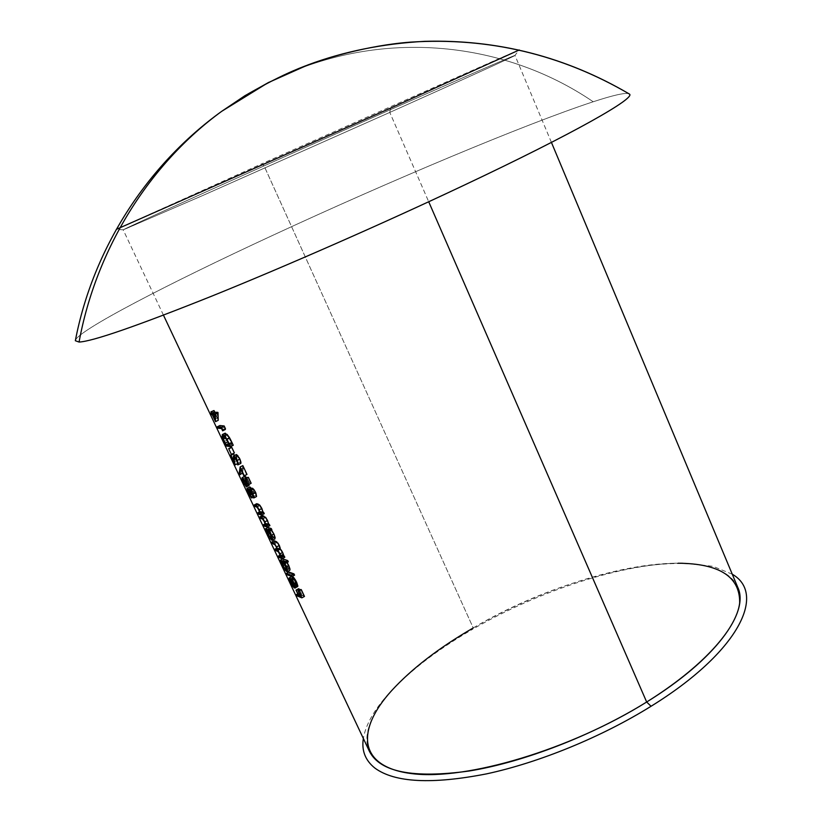 <?xml version="1.0" encoding="UTF-8"?>
<svg xmlns="http://www.w3.org/2000/svg" width="822" height="822" viewBox="0 0 822 822"><rect width="100%" height="100%" fill="white"/><g stroke="black" fill="none" stroke-linecap="round" stroke-linejoin="round"><path stroke-width="0.62" stroke-dasharray="4.11 3.08" d="M123.279 229.8L200.825 196.366L389.782 112.419L203.65 195.122L123.197 229.883C123.053 229.317 187.868 199.962 264.078 165.89C189.656 199.171 126.054 227.961 123.279 229.8L116.282 229.389L261.54 163.907L264.078 165.89L473.236 627.926L472.352 629.405C437.181 649.781 409.202 671.307 388.416 693.994C374.061 709.951 365.708 724.768 363.345 738.454M389.782 112.419L390.625 108.083L389.782 112.419L428.714 201.76L389.782 112.419C470.842 76.117 519.001 54.118 514.88 55.444C509.455 56.954 373.712 116.847 264.078 165.89C375.479 116.046 513.863 55.012 515.004 55.434C516.524 55.249 468.437 77.196 389.782 112.419M268.907 82.282C376.271 27.445 502.15 39.62 593.217 101.764C612.996 95.28 624.864 92.588 628.809 93.677C624.864 92.588 612.996 95.28 593.217 101.764C524.806 124.214 388.169 181.785 272.678 235.38C168.962 283.385 76.004 331.4 75.336 340.719C76.004 331.4 168.962 283.385 272.678 235.38C388.169 181.785 524.806 124.214 593.217 101.764C502.15 39.62 376.271 27.445 268.907 82.282C376.271 27.445 502.15 39.62 593.217 101.764C502.15 39.62 376.271 27.445 268.907 82.282M737.807 587.432C717.298 539.859 573.468 568.403 473.236 627.926C404.208 667.402 354.765 720.226 369.468 751.431M220.481 426.813L219.875 425.529L220.481 426.813L217.789 428.159L220.481 426.813L224.283 427.245L220.481 426.813M225.341 429.474L224.283 427.245L221.57 428.601L224.283 427.245L225.341 429.474M234.393 452.901L231.352 447.302L233.951 452.819L231.27 454.186L234.393 452.901M247.001 474.428L243.353 467.708L242.531 473.04L243.353 467.708L240.671 469.095L243.353 467.708L246.487 474.366L243.805 475.743L247.001 474.428M241.822 472.239L242.839 465.591L241.822 472.239L239.161 473.595L241.822 472.239L242.5 473.39L241.822 472.239M256.567 496.396L253.443 489.768M255.416 492.049L255.909 493.087M252.231 488.206L252.231 489.665L249.559 491.042L252.231 489.665L251.511 488.576L252.231 489.665L252.549 488.237M256.392 496.601L255.796 495.327L253.125 496.714L255.796 495.327L255.817 494.31L253.022 489.47L250.35 490.857L253.022 489.47L253.967 492.974L250.371 488.268L253.505 495.81L250.494 490.58L249.713 487.014M249.282 491.309L250.833 494.248L253.495 492.861L250.494 488.258L248.398 489.347L250.494 488.258L251.306 491.618L249.878 492.357L251.306 491.618L253.751 495.337L253.135 495.656L253.751 495.337L254.358 496.601L253.33 497.135L254.358 496.601L250.905 491.505L248.265 492.881L250.905 491.505L249.744 486.994L251.111 488.032M267.89 523.871L265.414 524.672L267.14 523.768L265.239 523.768L266.02 523.357L266.616 524.621L263.985 526.008L266.616 524.621L269.924 525.669L266.616 524.621L266.02 523.357L268.044 523.676L267.201 520.593L265.701 518.148L262.958 516.874L262.362 515.61L262.958 516.874L261.55 517.613L262.958 516.874L264.427 517.367L262.608 518.333L264.427 517.367L265.259 517.747L262.619 519.134L265.259 517.747L267.201 520.593L264.55 521.991L267.201 520.593L267.982 522.73L267.941 523.85L265.3 525.248M268.63 523.676L268.681 524.231M279.521 548.377L277.065 549.199L278.781 548.284L277.538 547.781L276.819 548.161L277.538 547.781L278.124 549.034L275.514 550.432L278.124 549.034L279.768 549.682L277.148 551.089L279.768 549.682L280.805 550.278L282.275 552.569L279.644 553.977L282.275 552.569L282.994 555.117L280.384 556.288L282.182 555.312L280.117 555.138L280.826 554.758L281.422 556.011L278.812 557.408L281.422 556.011L284.813 557.265L281.422 556.011L280.826 554.758L282.881 555.353L282.86 554.1L280.805 550.278L278.124 549.034L277.538 547.781L279.675 548.171L277.569 543.321L274.836 542.047L274.24 540.794L274.836 542.047L272.216 543.445L274.836 542.047L276.582 542.715L273.952 544.113L276.582 542.715L277.569 543.321L278.956 545.541L276.326 546.949L278.956 545.541L279.675 548.171L277.559 549.425M280.23 548.356L280.59 549.322M276.634 541.76L277.281 542.304M294.584 575.153L289.58 573.304L288.984 572.061L289.58 573.304L286.981 574.712L289.58 573.304L294.584 575.153M304.489 596.423L299.537 594.429L298.951 593.186L301.222 594.224L298.622 588.706L301.222 594.224L298.622 595.642L301.222 594.224L298.951 593.186L297.77 593.833L298.951 593.186L299.537 594.429L296.958 595.847L299.537 594.429L304.489 596.423M303.339 594.994L300.729 589.456L303.339 594.994L300.729 596.433L303.339 594.994L301.736 594.419L303.339 594.994M299.67 590.042L301.736 594.419L300.184 595.272L301.736 594.419L299.67 590.042M292.344 576.366L291.81 576.541L296.516 585.398L293.916 586.816L296.516 585.398L293.536 581.154L291.707 582.14L293.536 581.154L292.468 577.732L290.207 578.955L292.468 577.732L291.769 576.561L293.957 581.997L296.516 585.398L292.581 576.499M291.728 576.828L293.074 580.805L291.728 576.828M293.577 581.832L293.074 580.805L290.474 582.212L293.074 580.805L295.273 584.689L293.577 581.832M296.341 586.014L295.273 584.689L296.341 586.014M297.472 586.733L295.201 587.761L297.472 586.733M283.354 560.111L282.768 558.868L283.354 560.111L280.744 561.518L283.354 560.111M284.032 561.077L283.898 560.357L281.288 561.765L283.898 560.357L285.265 564.241L284.032 561.077M285.779 565.3L285.265 564.241L282.655 565.649L285.265 564.241L287.515 568.218L285.779 565.3M288.614 569.615L287.515 568.218L288.614 569.615M289.776 570.314L286.857 571.691L289.776 570.314M286.765 562.084L286.056 561.169L286.765 562.084M288.317 561.837L286.056 561.169L283.436 562.587L286.056 561.169L288.317 561.837M268.568 528.762L267.972 527.498L268.568 528.762L265.938 530.149L268.568 528.762M269.236 529.707L269.092 528.967L266.472 530.354L269.092 528.967L270.489 532.923L269.236 529.707M271.013 533.981L270.489 532.923L267.859 534.31L270.489 532.923L272.74 536.889L271.013 533.981M273.829 538.266L272.74 536.889L273.829 538.266M274.969 538.903L272.041 540.28L274.98 538.893M271.229 529.656L268.589 531.053L271.229 529.656M262.249 511.921L259.773 512.753L261.519 511.829L259.608 511.87L260.399 511.459L260.995 512.723L258.365 514.099L260.995 512.723L264.273 513.688L260.995 512.723L260.399 511.459L262.403 511.716L261.55 508.602L259.824 505.931L257.337 504.944L256.741 503.681L257.337 504.944L255.971 505.664L257.337 504.944L258.786 505.417L256.978 506.362L258.786 505.417L259.618 505.766L256.957 507.153L259.618 505.766L261.55 508.602L258.899 510L261.55 508.602L262.331 510.76L262.3 511.89L259.608 513.308M262.989 511.695L263.04 512.26M250.176 482.165L247.874 477.305L250.176 482.165L247.494 483.552L250.176 482.165M248.943 481.908L249.272 482.72L246.6 484.107L249.272 482.72L248.563 481.055L248.943 481.908M248.11 480.14L248.563 481.055L246.754 481.99L248.563 481.055L246.723 477.89L248.11 480.14M246.508 477.613L245.665 476.668M244.751 476.267L245.87 480.829L243.22 482.195L245.87 480.829L249.066 485.494L246.353 481.805M248.47 484.22L246.6 485.175L248.47 484.22L246.24 480.88L248.47 484.22M245.932 480.171L246.24 480.88L244.997 481.517L246.24 480.88L245.429 477.551L245.932 480.171M249.446 484.292L248.203 481.199L245.531 482.576L248.203 481.199L245.829 477.644L242.767 478.918M240.743 463.505L239.654 459.621L237.466 456.138L236.787 455.881L236.644 456.693L237.784 463.505L233.212 453.816L237.784 463.505L237.25 463.772L237.784 463.505L236.87 458.347L235.842 458.871L236.87 458.347L236.828 455.861L234.136 457.227M240.98 462.365L240.918 463.3M239.921 459.138L240.301 459.991M239.613 458.501L239.87 459.036M236.037 454.751L236.161 457.217L233.993 458.327L236.161 457.217L236.746 460.556L234.085 461.913L236.746 460.556L234.373 455.511L236.746 460.556L236.161 454.607M225.3 433.204L224.745 434.972L226.8 440.212L224.416 441.414L226.8 440.212L228.896 444.651L226.214 446.007L228.896 444.651L233.263 445.267L228.896 444.651L224.992 435.896L224.909 433.276M229.225 437.222L230.181 438.886M225.32 433.204L227.088 434.376M214.398 412.171L213.607 410.497L214.398 412.171L211.696 413.507L214.398 412.171M214.121 413.343L213.515 412.048L211.48 413.065L213.515 412.048L214.121 413.343L211.429 414.678L214.121 413.343M218.231 420.309L215.004 413.466L212.302 414.812L215.004 413.466L218.231 420.309M732.258 574.208L712.941 566.307L682.445 563.08C623.877 562.936 539.427 590.473 472.352 629.405L473.236 627.926L264.078 165.89L261.54 163.907L499.303 58.506L519.268 49.967L514.88 55.444M473.236 627.926C538.677 589.949 621.144 563.07 678.016 563.224L682.445 563.08M289.139 578.154L290.207 581.627M290.916 583.117L292.622 586.024M292.673 586.096L294.245 587.894M297.061 585.141L295.715 581.144L293.248 577.732L296.886 585.449L294.286 586.867L296.886 585.449L297.05 584.514L294.44 585.942L297.05 584.514L296.156 582.017L293.546 583.445L296.156 582.017L293.248 577.732L291.05 578.924L293.248 577.732L296.886 585.449M291.399 579.921L293.125 582.603M292.632 581.092L292.067 580.24M293.433 582.479L292.776 581.318M293.546 583.445L294.122 584.812M281.288 561.765L282.655 565.649M283.107 566.563L284.874 569.574M285.542 570.499L286.508 571.485M290.012 569.153L289.837 570.293M286.673 570.211L289.108 569.04L288.327 565.402L285.696 566.81L288.327 565.402L286.539 562.34L284.977 560.789L282.367 562.197L284.977 560.789L285.624 564.375L284.669 564.889L285.624 564.375L288.871 569.029L286.549 570.427M283.909 563.748L285.213 565.834M286.991 568.978L286.621 568.012M285.285 560.964L284.607 560.881L284.607 561.611L285.624 564.375L289.128 569.04L288.327 565.402L285.285 560.964M273.962 544.113L274.938 544.719M278.771 551.747L278.144 550.925M280.939 556.669L280.805 555.96M266.472 530.354L267.859 534.31M268.311 535.235L270.089 538.256M270.746 539.15L271.692 540.105M275.175 537.67L275 538.883M273.469 533.889L270.14 529.327L267.51 530.724L270.14 529.327L270.839 533.026L269.893 533.529L270.839 533.026L274.065 537.619L271.815 538.821L274.281 537.629L274.445 536.694L273.469 533.889L270.828 535.286L273.469 533.889L271.681 530.827L269.78 529.46L270.839 533.026L273.253 536.941L274.456 537.393L273.469 533.889M269.03 532.224L270.335 534.31M272.113 537.454L271.743 536.478M263.965 516.144L265.455 517.151M260.327 518.25L261.54 517.613L260.327 518.25M261.786 518.764L262.608 518.333L261.786 518.764L262.619 519.134M263.564 520.213L264.088 521.066M264.345 520.809L263.739 519.802M265.968 524.929L265.773 524.138M254.697 506.331L255.961 505.664L254.697 506.331M256.145 506.794L256.978 506.362L256.145 506.794L256.957 507.153M257.389 507.554L258.427 509.075M258.683 508.808L258.077 507.801M260.307 512.949L260.122 512.147M255.149 492.481L252.477 493.868L255.149 492.481M249.508 489.614L249.446 490.559M247.042 488.391L247.884 492.049M248.563 493.508L250.083 496.169M250.32 496.509L251.265 497.618M253.022 489.47L253.967 492.974L250.833 494.248M250.772 493.169L250.371 492.07M242.089 477.633L241.925 478.743M243.569 482.925L246.199 486.716M248.203 481.199L245.603 477.541L242.932 478.918L245.429 477.551M244.124 480.079L245.069 481.651M245.439 481.528L244.946 480.644M237.517 462.786L237.301 463.618L239.983 462.252L240.209 461.419L239.408 459.077L236.715 460.454L239.408 459.077L236.828 455.861M240.692 463.536L237.794 464.933L240.486 463.557L239.88 462.272L237.188 463.649M238.01 455.933L239.192 457.72M233.499 455.953L233.356 457.69M234.28 457.217L236.972 455.85L234.28 457.217M236.983 460.022L236.304 458.768M237.599 461.378L237.188 460.443M236.715 460.454L237.219 461.666M222.238 434.612L222.063 436.318L223.533 440.294M223.224 435.855L225.927 434.499L226.071 437.725L228.598 443.5L232.153 443.931L229.451 445.298L232.153 443.931L231.67 442.914L228.968 444.281L231.67 442.914L229.451 438.465L226.738 439.832L229.451 438.465L225.927 434.499L223.224 435.855L224.283 436.472M226.071 437.725L225.567 437.982L226.071 437.725L228.68 443.448L232.153 443.931L227.427 435.557L225.526 434.622L226.071 437.725M225.598 437.201L224.529 435.886M226.738 439.832L227.889 442.051M215.415 413.507L217.45 417.823L214.748 419.169L217.45 417.823L217.285 413.641L214.573 414.987L217.285 413.641L215.415 413.507L212.713 414.853L215.415 413.507L217.45 417.823L217.285 413.641L215.415 413.507M391.488 690.799L388.416 693.994M163.455 315.155L123.197 229.883M551.428 142.412L515.004 55.434M284.72 560.768L282.1 562.176M289.108 569.04L286.539 570.437M282.819 555.395L280.24 556.771M269.904 529.317L267.273 530.714M274.281 537.629L271.692 539.016M250.381 488.258L248.357 489.306M252.929 489.48L250.258 490.868M239.983 462.252L237.301 463.618M225.67 434.519L222.978 435.876"/><path stroke-width="1.23" d="M363.345 738.454C361.423 750.599 365.328 760.514 375.038 768.2C394.879 782.626 432.012 784.517 486.439 773.892C539.253 762.559 601.755 736.954 651.065 706.262L646.667 702.009C570.468 749.674 466.3 780.458 412.408 773.697C357.93 767.245 355.638 730.368 391.488 690.799C411.678 668.748 438.938 647.798 473.236 627.926M519.268 49.967L390.625 108.083L116.282 229.389M79.056 342.055C96.328 248.244 149.83 163.64 221.735 111.299L244.853 95.753L268.907 82.282L244.853 95.753L221.735 111.299L244.853 95.753L268.907 82.282L244.853 95.753L221.735 111.299C149.83 163.64 96.328 248.244 79.056 342.055C96.328 248.244 149.83 163.64 221.735 111.299C149.83 163.64 96.328 248.244 79.056 342.055L75.336 340.719L79.056 342.055C92.547 341.428 136.976 326.046 212.343 295.899C286.446 265.958 383.627 223.265 463.423 185.525C383.627 223.265 286.446 265.958 212.343 295.899C136.976 326.046 92.547 341.428 79.056 342.055M628.809 93.677L629.395 94.037C636.331 97.705 575.595 132.558 463.423 185.525C575.595 132.558 636.331 97.705 629.395 94.037L628.809 93.677M163.455 315.155L369.468 751.431C380.062 772.125 413.302 778.66 469.198 771.005C523.635 762.169 593.001 735.361 646.667 702.009L428.714 201.76L646.667 702.009C715.746 659.398 749.602 612.164 737.807 587.432L551.428 142.412M225.434 428.642L225.341 429.474L222.628 430.831L222.711 430.009L225.434 428.642L225.341 429.474L222.628 430.831L221.447 427.327L224.17 425.96L225.434 428.642L222.711 430.009L221.447 427.327L217.183 426.865L219.875 425.529L224.17 425.96L225.434 428.642M231.783 447.374L234.393 452.901L231.712 454.258L234.393 452.901L231.783 447.374L229.102 448.74L231.783 447.374M242.839 465.591L247.001 474.428L244.319 475.815L247.001 474.428L242.839 465.591L240.147 466.968L242.839 465.591M242.531 473.04L239.849 474.756L242.531 473.04M255.909 493.087L256.567 496.396M256.392 496.601L253.731 497.988L256.392 496.601L255.683 492.573L253.001 493.971L255.683 492.573L253.967 489.655L255.416 492.049M252.549 488.237L253.967 489.655L252.416 488.196L249.508 489.614M249.446 490.559L247.268 488.371L249.929 486.994L251.111 488.032L248.45 489.409L251.111 488.032M249.713 487.014L246.919 488.617L248.563 493.508M269.328 524.395L269.924 525.669L267.273 527.066L269.924 525.669L269.328 524.395L266.677 525.792L269.328 524.395M263.965 516.144L261.324 517.531L263.965 516.144L262.362 515.61L259.731 516.987L260.327 518.25L262.619 519.134L264.55 521.991L265.3 525.248L263.389 524.744L263.985 526.008L267.273 527.066L262.835 518.579L259.731 516.987L262.362 515.61L266.081 517.942L268.63 523.676M284.227 556.001L284.813 557.265L282.193 558.672L284.813 557.265L284.227 556.001L281.597 557.419L284.227 556.001M283.569 555.261L280.97 557.213L283.59 555.806L283.436 554.542L283.569 555.261M283.271 554.069L280.805 555.96L283.436 554.542L282.624 552.487L283.271 554.069M282.347 551.932L282.624 552.487L279.983 553.894L282.624 552.487L281.401 550.339L282.347 551.932M280.59 549.322L281.401 550.339L280.21 548.952L277.579 550.36L280.21 548.952L280.107 547.606L280.23 548.356M279.788 546.599L279.305 545.448L279.788 546.599M277.887 543.023L279.305 545.448L276.665 546.856L279.305 545.448L276.634 541.76M274.24 540.794L275.987 541.451L273.356 542.849L275.987 541.451L274.24 540.794L271.62 542.181L274.24 540.794M293.988 573.89L294.584 575.153L291.954 576.582L294.584 575.153L293.988 573.89L291.368 575.318L293.988 573.89L288.984 572.061L293.988 573.89M301.284 589.631L304.489 596.423L301.869 597.861L304.489 596.423L301.284 589.631L298.663 591.059L301.284 589.631M299.136 588.901L299.67 590.042L299.136 588.901L296.526 590.319L299.136 588.901M291.759 576.541L289.159 577.948L291.759 576.541M297.79 586.384L295.016 588.11L295.221 587.401L297.831 585.983L297.564 586.713M295.725 580.455L297.821 585.788M297.831 585.932L295.221 587.401L294.029 583.671L296.65 582.243L297.831 585.983M293.464 577.28L295.458 580.003M281.288 561.765L280.158 560.265L282.768 558.868L287.721 560.573L288.317 561.837L285.676 563.255L285.08 562.001L287.721 560.573L288.317 561.837L285.676 563.255L285.08 562.001L280.158 560.265L282.768 558.868L287.721 560.573L285.08 562.001L280.158 560.265L283.107 566.563M286.508 571.485L287.197 571.722L287.392 570.581L286.159 566.975L288.789 565.557L287.063 562.515L290.012 569.153L289.817 570.304L287.248 571.691M266.472 530.354L265.342 528.885L267.972 527.498L271.291 528.567L271.887 529.83L269.246 531.228L268.64 529.964L271.291 528.567L271.887 529.83L269.246 531.228L268.64 529.964L265.342 528.885L267.972 527.498L271.291 528.567L268.64 529.964L265.342 528.885L268.311 535.235M271.692 540.105L272.339 540.301L272.534 539.088L271.27 535.43L273.921 534.023L271.527 530.026L274.384 535.06L274.969 538.903M263.677 512.414L264.273 513.688L261.622 515.075L264.273 513.688L263.677 512.414L261.026 513.812L263.677 512.414M263.04 512.26L260.389 513.647L263.04 512.26L261.879 508.479L259.218 509.876L261.879 508.479L259.824 505.181L258.324 504.184L255.673 505.561L258.324 504.184L256.741 503.681L254.101 505.057L254.697 506.331L256.957 507.153L258.899 510L259.66 513.288L257.769 512.836L258.365 514.099L261.622 515.075L257.173 506.578L254.101 505.057L256.741 503.681L259.824 505.181L262.989 511.695M245.439 481.528L246.6 484.107L247.494 483.552L245.192 478.681L248.388 477.366L251.162 483.244L246.785 485.668L251.162 483.244L248.48 484.631L245.706 478.753L248.388 477.366L251.162 483.244L248.48 484.631L245.192 478.681L247.874 477.305L245.192 478.681L247.494 483.552L246.6 484.107L245.891 482.442L246.754 481.99L245.891 482.442L242.315 477.633L244.977 476.267L242.089 477.633L244.977 476.267M246.508 477.613L245.665 476.668M248.686 484.682L249.066 485.494L246.405 486.871L249.066 485.494L248.686 484.682M240.301 459.991L240.743 463.505M236.654 454.638L239.613 458.501M240.918 463.3L237.794 464.933L237.188 463.649L237.794 464.933L238.288 463.752L237.188 460.443L233.705 455.933L236.397 454.566L238.01 455.933M236.161 454.607L233.345 456.107L234.085 461.913L230.941 455.265L233.612 453.908L234.373 455.511L233.612 453.908L230.54 455.172L233.612 453.908L230.54 455.172L235.123 464.872L237.25 463.772L235.123 464.872L234.198 459.714L235.842 458.871L234.198 459.714L234.136 457.227L235.421 458.255L237.517 462.786M223.533 440.294L226.214 446.007L230.561 446.634L226.841 439.112L229.554 437.746L231.886 442.349L233.263 445.267L230.561 446.634L233.263 445.267L231.886 442.349L229.184 443.716L231.886 442.349L230.181 438.886M225.3 433.204L229.225 437.222M224.909 433.276L222.618 434.561L225.31 433.204M218.005 412.623L218.231 420.309L215.539 421.655L215.282 413.98L218.005 412.623L218.231 420.309L215.539 421.655L215.159 413.723L218.005 412.623L215.282 413.98L212.097 413.558L214.799 412.212L218.005 412.623M214.018 410.538L214.799 412.212L217.881 412.367L215.159 413.723L212.097 413.558L211.316 411.884L214.018 410.538L214.799 412.212L212.097 413.558L210.905 411.843L214.018 410.538L210.905 411.843L211.696 413.507L210.822 413.384L211.48 413.065L210.822 413.384L211.429 414.678L212.302 414.812L215.539 421.655L212.302 414.812L210.822 413.384L211.696 413.507L210.905 411.843L214.018 410.538M678.016 563.224C719.599 563.522 740.149 576.777 739.666 602.988C736.563 629.025 702.45 667.269 646.667 702.009L651.065 706.262C738.557 652.247 766.875 594.029 732.258 574.208M296.958 595.847L301.869 597.861L298.119 590.884L300.729 589.456L298.119 590.884L300.729 596.433L299.136 595.847L300.184 595.272L299.136 595.847L296.023 590.124L298.622 588.706L296.023 590.124L298.622 595.642L296.372 594.604L297.77 593.833L296.372 594.604L296.958 595.847L301.869 597.861L298.663 591.059L300.729 596.433L299.136 595.847L296.023 590.124L298.622 595.642L296.372 594.604L296.958 595.847M292.344 576.366L293.978 577.887L291.368 579.304L293.978 577.887L296.65 582.243L294.029 583.671L289.621 577.722L293.916 586.816L290.937 582.562L291.707 582.14L290.937 582.562L290.207 578.955L289.139 578.154M290.207 581.627L290.916 583.117M292.622 586.024L294.194 587.853L295.201 587.761L293.433 582.479M292.067 580.24L289.621 577.722L291.81 576.541L289.621 577.722L293.916 586.816L291.707 584.041L289.159 578.585L292.673 586.096M294.461 586.569L290.639 579.14L293.259 582.86L294.451 586.61M293.125 582.603L293.546 583.445M294.122 584.812L294.482 586.302M294.286 586.867L291.399 579.921M286.981 574.712L291.954 576.582L291.368 575.318L286.385 573.468L288.984 572.061L286.385 573.468L286.981 574.712L291.954 576.582L291.368 575.318L286.385 573.468L286.981 574.712M284.874 569.574L285.542 570.499M286.621 568.012L286.159 566.975L288.789 565.557L290.012 569.153M286.159 566.975L283.436 562.587L285.676 563.255L283.436 562.587L286.159 566.975M286.323 570.458L283.025 565.783L284.669 564.889L283.025 565.783L282.306 564.067L282.367 562.197L284.854 565.197L286.662 569.574L286.262 570.437L283.025 565.783L282.1 562.176L283.909 563.748M286.056 567.601L286.673 570.211M282.655 565.649L286.467 571.454L287.361 571.557L286.991 568.978M285.213 565.834L285.902 567.252M277.404 548.777L274.764 543.835L271.62 542.181L272.216 543.445L274.938 544.719L276.326 546.949L277.055 549.569L274.918 549.178L275.514 550.432L278.165 551.675L279.644 553.977L280.374 556.525L278.216 556.155L278.812 557.408L282.193 558.672L274.764 543.835L271.62 542.181L272.216 543.445L273.962 544.113M276.161 546.599L277.055 549.569L274.918 549.178L276.819 548.161L274.918 549.178L275.514 550.432L277.62 551.285M280.374 556.525L279.007 552.785M280.261 556.761L278.216 556.155L280.117 555.138L278.216 556.155L278.812 557.408L282.193 558.672L280.97 557.213M274.938 544.719L276.007 546.311M278.144 550.925L277.579 550.36M278.771 551.757L279.716 553.34M280.805 555.96L279.85 553.617M270.089 538.256L270.746 539.15M271.743 536.478L271.27 535.43L273.921 534.023L275.175 537.67M275 538.883L272.39 540.27M271.27 535.43L268.589 531.053L271.27 535.43M271.486 539.037L268.219 534.423L269.893 533.529L268.219 534.423L267.273 530.714L269.976 533.663L271.825 538.759M271.702 539.006L269.945 537.465L267.818 533.519L267.284 530.704L269.03 532.224M267.859 534.31L271.65 540.075L272.524 540.105L272.113 537.454M271.178 536.078L271.63 539.037M270.335 534.3L271.024 535.728M264.088 521.066L265.424 524.857L263.389 524.744L265.239 523.768L263.389 524.744L263.985 526.008L267.273 527.066L266.04 525.628L268.681 524.231L266.04 525.628L265.968 524.929M265.455 517.151L267.53 520.48L264.879 521.878L267.53 520.48L268.681 524.231M263.564 520.203L262.619 519.134M263.739 519.802L261.971 517.819L259.731 516.987L260.327 518.25L261.786 518.764M265.773 524.138L264.345 520.809M258.427 509.075L259.773 512.887L257.769 512.836L259.608 511.87L257.769 512.836L258.365 514.099L261.622 515.075L260.307 512.949M258.077 507.801L256.32 505.838L254.101 505.057L254.697 506.331L256.145 506.794M260.122 512.147L258.683 508.808M251.265 497.618L247.72 489.635L250.833 494.248L250.258 490.868L251.378 491.926L253.731 497.988L253.957 496.714L251.296 491.053L249.559 489.583M247.884 492.049L251.193 497.546L251.707 497.988L253.33 497.135L251.707 497.988L251.1 496.714L253.135 495.656L251.1 496.714L250.001 495.43L252.57 494.094L250.001 495.43L248.655 492.995L249.878 492.357L248.655 492.995L247.607 489.963L248.398 489.347L247.833 489.635L249.282 491.309M250.833 494.248L252.426 493.765L251.296 494.351L250.772 493.169M250.371 492.07L250.196 490.919L250.885 491.268L252.477 493.868M248.1 489.008L247.042 488.391L249.744 486.994M252.56 493.087L250.309 489.922L249.498 489.624L249.559 491.042L248.45 489.409M252.693 494.361L253.977 497.577L252.765 493.498M241.925 478.743L243.569 482.925M246.199 486.716L245.809 485.586L246.6 485.175L245.809 485.586L243.589 482.247L244.997 481.517L243.589 482.247L242.767 478.918L244.864 481.26L246.785 485.668L248.48 484.631L246.785 485.668L245.069 481.651M243.22 482.195L246.405 486.871L243.004 480.88L242.747 478.928L244.124 480.079M244.946 480.644L242.315 477.633M243.805 475.743L240.147 466.968L239.161 473.595L239.849 474.756L240.671 469.095L244.319 475.815L240.147 466.968L239.161 473.595L239.849 474.756L240.671 469.095L243.805 475.743M239.192 457.72L239.89 459.066L237.188 460.443L239.89 459.066L240.98 462.365M236.037 454.751L233.51 455.953L236.304 458.768M233.356 457.69L234.085 461.913L230.54 455.172L235.123 464.872L234.198 459.714M234.28 457.217L236.715 460.454M238.236 464.677L237.599 461.378M231.27 454.186L228.67 448.668L231.352 447.302L228.67 448.668L231.27 454.186M227.098 434.376L229.554 437.746L226.841 439.112L224.396 435.752L222.238 434.612M224.529 435.886L222.618 434.561L222.063 436.328L226.214 446.007L230.561 446.634L228.629 442.555M227.889 442.051L229.451 445.298L225.999 444.805L228.598 443.5L225.999 444.805L223.389 439.082L223.224 435.855L226.738 439.832L229.451 445.298L225.999 444.805L225.228 443.161L227.797 441.856L225.228 443.161L223.389 439.082L225.567 437.982L223.389 439.082L222.711 436.574L223.224 435.855M224.283 436.472L226.235 438.979M228.054 441.393L225.598 437.201M219.875 425.529L224.17 425.96L221.447 427.327L217.183 426.865L217.789 428.159L221.57 428.601L222.628 430.831L221.57 428.601L217.789 428.159L217.183 426.865L219.875 425.529M214.748 419.169L212.713 414.853L214.573 414.987L214.748 419.169L212.713 414.853L214.573 414.987L214.748 419.169M221.735 111.299L268.075 82.714L307.952 64.907C343.843 51.498 382.744 43.638 424.635 41.336C497.916 39.333 566.173 56.903 629.395 94.037C561.786 54.468 488.905 37.165 410.753 42.117C368.595 45.21 321.289 58.547 293.248 70.826C281.319 75.932 266.4 83.536 248.511 93.646L221.735 111.299C146.408 165.561 92.845 249.343 75.336 340.719C92.845 249.343 146.408 165.561 221.735 111.299M277.559 549.425L276.901 549.784M248.357 489.306L247.72 489.635M224.992 433.235L222.3 434.591"/></g></svg>
